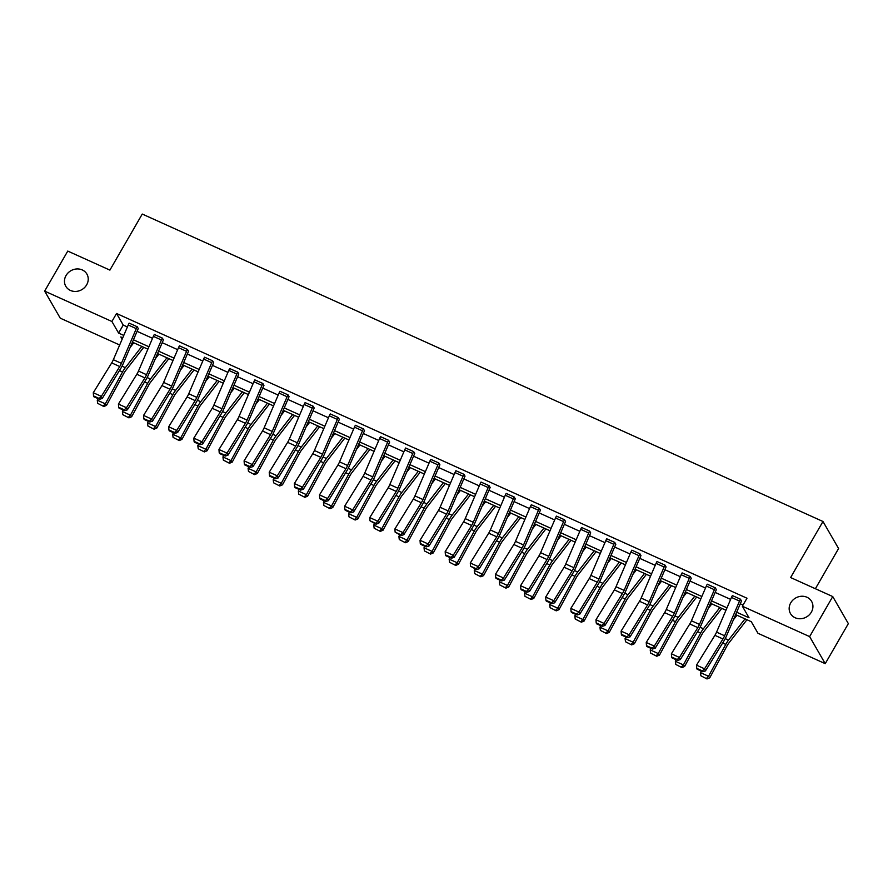 <?xml version="1.0" encoding="UTF-8"?>
<svg xmlns="http://www.w3.org/2000/svg" width="893" height="893" viewBox="0 0 893 893"><rect width="100%" height="100%" fill="white"/><g stroke="black" fill="none" stroke-linecap="round" stroke-linejoin="round"><path stroke-width="1.34" d="M86.654 284.845A12.189 10.928 150 0 1 76.084 291.419A12.189 10.928 150 0 1 65.792 286.285A12.189 10.928 150 0 1 66.037 275.535A12.189 10.928 150 0 1 76.608 268.96A12.189 10.928 150 0 1 86.911 274.095A12.189 10.928 150 0 1 86.654 284.845M811.357 612.151A12.189 10.928 150 0 1 800.787 618.726A12.189 10.928 150 0 1 790.484 613.591A12.189 10.928 150 0 1 790.74 602.842A12.189 10.928 150 0 1 801.311 596.267A12.189 10.928 150 0 1 811.603 601.402A12.189 10.928 150 0 1 811.357 612.151M815.376 588.733L838.583 548.536L822.978 521.49L142.255 214.052L109.895 270.11L67.768 251.078L44.65 291.118L111.915 321.491L118.602 333.078L123.77 335.411M822.978 521.49L790.618 577.548L832.745 596.569L848.35 623.627L825.232 663.655L757.967 633.282L751.281 621.695L735.631 614.618M119.662 344.988L60.255 318.165L44.65 291.118M832.745 596.569L809.627 636.609L825.232 663.655M163.43 339.932L162.359 338.134A6.664 2.478 114.3 0 0 161.432 339.976L146.53 374.692A9.522 3.55 -65.7 0 1 144.878 377.895L126.482 407.721L127.364 409.831L145.76 380.005A14.288 5.325 114.3 0 0 148.249 375.205L163.151 340.49A1.909 0.714 -65.7 0 1 163.408 339.965L163.43 339.932M154.322 334.473L162.37 338.101L154.299 334.495A6.664 2.478 114.3 0 0 153.373 336.348L138.482 371.053A9.522 3.55 -65.7 0 1 136.819 374.256L118.423 404.082L126.482 407.721L124.294 409.82L118.657 407.264L119.015 408.112L124.652 410.657L124.294 409.82M213.695 362.636L212.623 360.839A6.664 2.478 114.3 0 0 211.697 362.681L196.806 397.396A9.522 3.55 -65.7 0 1 195.143 400.589L176.747 430.426L177.629 432.536L196.036 402.71A14.288 5.325 114.3 0 0 198.514 397.898L213.416 363.194A1.909 0.714 -65.7 0 1 213.673 362.67L213.695 362.636M204.564 357.2L212.646 360.805L204.564 357.2A6.664 2.478 114.3 0 0 203.649 359.042L188.747 393.757A9.522 3.55 -65.7 0 1 187.095 396.95L168.688 426.787L176.747 430.426L174.57 432.513L168.933 429.968L169.279 430.817L174.916 433.362L174.57 432.513M263.96 385.341L262.888 383.543A6.664 2.478 114.3 0 0 261.973 385.385L247.071 420.09A9.522 3.55 -65.7 0 1 245.419 423.293L227.012 453.131L227.905 455.24L246.301 425.403A14.288 5.325 114.3 0 0 248.779 420.603L263.681 385.899A1.909 0.714 -65.7 0 1 263.948 385.374L263.96 385.341M262.888 383.543L254.851 379.871L262.91 383.51M314.236 408.045L313.164 406.248A6.664 2.478 114.3 0 0 312.237 408.09L297.336 442.794A9.522 3.55 -65.7 0 1 295.683 445.998L277.288 475.824L278.169 477.945L296.565 448.107A14.288 5.325 114.3 0 0 299.055 443.308L313.945 408.603A1.909 0.714 -65.7 0 1 314.213 408.079L314.236 408.045M313.164 406.248L305.105 402.609L313.175 406.215M364.5 430.75L363.429 428.953A6.664 2.478 114.3 0 0 362.502 430.794L347.611 465.499A9.522 3.55 -65.7 0 1 345.948 468.702L327.552 498.528L328.434 500.649L346.841 470.812A14.288 5.325 114.3 0 0 349.319 466.012L364.221 431.308A1.909 0.714 -65.7 0 1 364.478 430.783L364.5 430.75M363.429 428.953L355.392 425.28L363.451 428.919M414.765 453.454L413.693 451.657A6.664 2.478 114.3 0 0 412.778 453.499L397.876 488.203A9.522 3.55 -65.7 0 1 396.224 491.407L377.817 521.233L378.71 523.343L397.106 493.516A14.288 5.325 114.3 0 0 399.584 488.717L414.486 454.012A1.909 0.714 -65.7 0 1 414.754 453.477L414.765 453.454M413.693 451.657L405.645 448.018L413.716 451.624M465.041 476.148L463.969 474.362A6.664 2.478 114.3 0 0 463.043 476.203L448.141 510.908A9.522 3.55 -65.7 0 1 446.489 514.111L428.093 543.937L428.975 546.047L447.371 516.221A14.288 5.325 114.3 0 0 449.86 511.421L464.751 476.717A1.909 0.714 -65.7 0 1 465.019 476.181L465.041 476.148M455.91 470.723L463.98 474.328L455.91 470.723A6.664 2.478 114.3 0 0 454.983 472.564L440.093 507.269A9.522 3.55 -65.7 0 1 438.43 510.472L420.034 540.298L428.093 543.937L425.905 546.036L420.268 543.491L420.625 544.328L426.262 546.873L425.905 546.036M515.306 498.852L514.234 497.055A6.664 2.478 114.3 0 0 513.308 498.908L498.417 533.612A9.522 3.55 -65.7 0 1 496.754 536.816L478.358 566.642L479.24 568.752L497.635 538.925A14.288 5.325 114.3 0 0 500.125 534.126L515.027 499.41A1.909 0.714 -65.7 0 1 515.283 498.886L515.306 498.852M514.234 497.055L506.175 493.427L514.245 497.033M565.57 521.557L564.499 519.759A6.664 2.478 114.3 0 0 563.583 521.601L548.682 556.317A9.522 3.55 -65.7 0 1 547.018 559.52L528.623 589.347L529.516 591.456L547.911 561.63A14.288 5.325 114.3 0 0 550.389 556.83L565.291 522.115A1.909 0.714 -65.7 0 1 565.559 521.59L565.57 521.557M564.499 519.759L556.439 516.121L564.521 519.726M615.846 544.261L614.764 542.464A6.664 2.478 114.3 0 0 613.848 544.306L598.946 579.021A9.522 3.55 -65.7 0 1 597.294 582.214L578.898 612.051L579.78 614.161L598.176 584.335A14.288 5.325 114.3 0 0 600.665 579.524L615.556 544.819A1.909 0.714 -65.7 0 1 615.824 544.295L615.846 544.261M606.727 538.792L614.786 542.431L606.715 538.825A6.664 2.478 114.3 0 0 605.789 540.667L590.887 575.382A9.522 3.55 -65.7 0 1 589.235 578.575L570.839 608.412L578.898 612.051L576.711 614.138L571.073 611.593L571.431 612.442L577.068 614.987L576.711 614.138M666.111 566.966L665.039 565.169A6.664 2.478 114.3 0 0 664.113 567.01L649.211 601.715A9.522 3.55 -65.7 0 1 647.559 604.918L629.163 634.756L630.045 636.865L648.441 607.028A14.288 5.325 114.3 0 0 650.93 602.228L665.832 567.524A1.909 0.714 -65.7 0 1 666.089 566.999L666.111 566.966M656.98 561.53L665.051 565.135L656.98 561.53A6.664 2.478 114.3 0 0 656.054 563.371L641.163 598.087A9.522 3.55 -65.7 0 1 639.5 601.279L621.104 631.117L629.163 634.756L626.986 636.843L621.338 634.298L621.695 635.146L627.332 637.691L626.986 636.843M716.376 589.67L715.304 587.873A6.664 2.478 114.3 0 0 714.378 589.715L699.487 624.419A9.522 3.55 -65.7 0 1 697.824 627.623L679.428 657.449L680.321 659.57L698.717 629.732A14.288 5.325 114.3 0 0 701.195 624.933L716.097 590.228A1.909 0.714 -65.7 0 1 716.365 589.704L716.376 589.67M715.304 587.873L707.267 584.201L715.326 587.84M736.658 612.218L749.048 617.811L742.362 606.224L746.983 598.221L116.537 313.488L123.223 325.074L127.398 326.961M137.076 331.325L152.536 338.313M162.202 342.678L177.662 349.665M187.34 354.03L202.8 361.018M212.478 365.382L227.938 372.37M237.605 376.734L253.065 383.722M262.743 388.087L278.203 395.063M287.881 399.439L303.341 406.415M313.008 410.791L328.468 417.768M338.146 422.143L353.606 429.12M363.284 433.496L378.744 440.472M388.41 444.848L403.87 451.825M413.548 456.2L429.008 463.177M438.686 467.552L454.146 474.529M463.813 478.894L479.273 485.881M488.951 490.246L504.411 497.234M514.089 501.598L529.549 508.586M539.216 512.95L554.676 519.938M564.354 524.303L579.814 531.29M589.492 535.655L604.952 542.643M614.618 547.007L630.078 553.995M639.756 558.359L655.216 565.347M664.883 569.712L680.343 576.688M690.021 581.064L705.481 588.04M715.159 592.416L730.619 599.393M740.286 603.768L743.065 605.019M741.514 601.022L740.442 599.225A6.664 2.478 114.3 0 0 739.516 601.067L724.614 635.771A9.522 3.55 -65.7 0 1 722.962 638.975L704.566 668.801L705.448 670.922L723.843 641.085A14.288 5.325 114.3 0 0 726.333 636.285L741.235 601.581A1.909 0.714 -65.7 0 1 741.491 601.056L741.514 601.022M732.383 595.586L740.453 599.192L732.383 595.586A6.664 2.478 114.3 0 0 731.456 597.428L716.566 632.132A9.522 3.55 -65.7 0 1 714.902 635.336L696.507 665.162L704.566 668.801L702.378 670.9L696.741 668.355L697.098 669.203L702.735 671.748L702.378 670.9M691.249 578.318L690.166 576.521A6.664 2.478 114.3 0 0 689.251 578.363L674.349 613.067A9.522 3.55 -65.7 0 1 672.697 616.27L654.301 646.108L655.183 648.218L673.579 618.38A14.288 5.325 114.3 0 0 676.068 613.58L690.959 578.876A1.909 0.714 -65.7 0 1 691.227 578.351L691.249 578.318M690.166 576.521L682.118 572.882L690.189 576.487M640.973 555.613L639.901 553.816A6.664 2.478 114.3 0 0 638.986 555.658L624.084 590.373A9.522 3.55 -65.7 0 1 622.421 593.566L604.025 623.403L604.918 625.513L623.314 595.687A14.288 5.325 114.3 0 0 625.792 590.876L640.694 556.172A1.909 0.714 -65.7 0 1 640.962 555.647L640.973 555.613M639.901 553.816L631.842 550.177L639.924 553.783M590.708 532.909L589.637 531.112A6.664 2.478 114.3 0 0 588.71 532.954L573.808 567.669A9.522 3.55 -65.7 0 1 572.156 570.861L553.76 600.699L554.642 602.808L573.038 572.982A14.288 5.325 114.3 0 0 575.527 568.171L590.429 533.467A1.909 0.714 -65.7 0 1 590.686 532.942L590.708 532.909M589.637 531.112L581.577 527.473L589.648 531.078M540.444 510.204L539.361 508.407A6.664 2.478 114.3 0 0 538.446 510.26L523.544 544.964A9.522 3.55 -65.7 0 1 521.892 548.168L503.496 577.994L504.378 580.104L522.773 550.278A14.288 5.325 114.3 0 0 525.263 545.478L540.153 510.763A1.909 0.714 -65.7 0 1 540.421 510.238L540.444 510.204M531.324 504.746L539.383 508.385L531.313 504.768A6.664 2.478 114.3 0 0 530.386 506.621L515.484 541.325A9.522 3.55 -65.7 0 1 513.832 544.529L495.436 574.355L503.496 577.994L501.308 580.093L495.671 577.537L496.028 578.385L501.665 580.93L501.308 580.093M490.168 487.5L489.096 485.714A6.664 2.478 114.3 0 0 488.181 487.556L473.279 522.26A9.522 3.55 -65.7 0 1 471.627 525.464L453.22 555.29L454.113 557.399L472.509 527.573A14.288 5.325 114.3 0 0 474.987 522.773L489.889 488.058A1.909 0.714 -65.7 0 1 490.157 487.533L490.168 487.5M489.096 485.714L481.037 482.075L489.118 485.68M439.903 464.806L438.831 463.009A6.664 2.478 114.3 0 0 437.905 464.851L423.014 499.555A9.522 3.55 -65.7 0 1 421.351 502.759L402.955 532.585L403.837 534.695L422.233 504.869A14.288 5.325 114.3 0 0 424.722 500.069L439.624 465.365A1.909 0.714 -65.7 0 1 439.881 464.829L439.903 464.806M438.831 463.009L430.772 459.37L438.854 462.976M389.638 442.102L388.567 440.305A6.664 2.478 114.3 0 0 387.64 442.147L372.738 476.851A9.522 3.55 -65.7 0 1 371.086 480.054L352.69 509.881L353.572 511.99L371.968 482.164A14.288 5.325 114.3 0 0 374.457 477.364L389.348 442.66A1.909 0.714 -65.7 0 1 389.616 442.135L389.638 442.102M388.567 440.305L380.507 436.666L388.578 440.271M339.362 419.397L338.291 417.6A6.664 2.478 114.3 0 0 337.375 419.442L322.473 454.146A9.522 3.55 -65.7 0 1 320.821 457.35L302.414 487.176L303.307 489.297L321.703 459.46A14.288 5.325 114.3 0 0 324.181 454.66L339.083 419.956A1.909 0.714 -65.7 0 1 339.351 419.431L339.362 419.397M338.291 417.6L330.254 413.928L338.313 417.567M289.098 396.693L288.026 394.896A6.664 2.478 114.3 0 0 287.099 396.738L272.209 431.442A9.522 3.55 -65.7 0 1 270.546 434.645L252.15 464.483L253.032 466.592L271.439 436.755A14.288 5.325 114.3 0 0 273.917 431.955L288.819 397.251A1.909 0.714 -65.7 0 1 289.075 396.726L289.098 396.693M279.967 391.257L288.048 394.862L279.967 391.257A6.664 2.478 114.3 0 0 279.051 393.099L264.149 427.803A9.522 3.55 -65.7 0 1 262.497 431.006L244.09 460.844L252.15 464.483L249.973 466.57L244.336 464.025L244.682 464.873L250.319 467.419L249.973 466.57M238.833 373.988L237.761 372.191A6.664 2.478 114.3 0 0 236.835 374.033L221.933 408.748A9.522 3.55 -65.7 0 1 220.281 411.941L201.885 441.778L202.767 443.888L221.163 414.062A14.288 5.325 114.3 0 0 223.652 409.251L238.543 374.547A1.909 0.714 -65.7 0 1 238.811 374.022L238.833 373.988M237.761 372.191L229.702 368.552L237.772 372.158M188.557 351.284L187.485 349.487A6.664 2.478 114.3 0 0 186.57 351.329L171.668 386.044A9.522 3.55 -65.7 0 1 170.016 389.236L151.609 419.074L152.502 421.183L170.898 391.357A14.288 5.325 114.3 0 0 173.376 386.546L188.278 351.842A1.909 0.714 -65.7 0 1 188.546 351.317L188.557 351.284M187.485 349.487L179.448 345.814L187.508 349.453M138.292 328.579L137.221 326.782A6.664 2.478 114.3 0 0 136.294 328.635L121.403 363.339A9.522 3.55 -65.7 0 1 119.74 366.543L101.344 396.369L102.226 398.479L120.633 368.653A14.288 5.325 114.3 0 0 123.111 363.853L138.013 329.137A1.909 0.714 -65.7 0 1 138.27 328.613L138.292 328.579M129.161 323.143L137.243 326.76L129.161 323.143A6.664 2.478 114.3 0 0 128.246 324.996L113.344 359.7A9.522 3.55 -65.7 0 1 111.692 362.904L93.285 392.73L101.344 396.369L99.168 398.468L93.531 395.912L93.877 396.76L99.514 399.305L99.168 398.468M116.537 313.488L111.915 321.491M742.362 606.224L809.627 636.609M122.743 337.811L120.834 336.951L122.14 339.217M725.953 610.254L710.493 603.266M700.826 598.902L685.366 591.914M675.688 587.549L660.228 580.562M650.55 576.197L635.09 569.221M625.424 564.845L609.964 557.868M600.286 553.493L584.826 546.516M575.148 542.14L559.688 535.164M550.021 530.788L534.561 523.811M524.883 519.436L509.423 512.459M499.745 508.084L484.285 501.107M474.618 496.731L459.158 489.755M449.48 485.39L434.02 478.402M424.342 474.038L408.882 467.05M399.216 462.686L383.756 455.698M374.078 451.333L358.618 444.346M348.94 439.981L333.491 432.993M323.813 428.629L308.353 421.641M298.675 417.277L283.215 410.289M273.548 405.924L258.088 398.937M248.41 394.572L232.95 387.595M223.272 383.22L207.812 376.243M198.146 371.868L182.685 364.891M173.008 360.515L157.548 353.539M147.87 349.163L132.41 342.186M133.448 339.786L148.908 346.763M158.574 351.139L174.035 358.115M183.712 362.491L199.172 369.468M208.85 373.843L224.31 380.82M233.977 385.196L249.437 392.172M259.115 396.537L274.575 403.524M284.242 407.889L299.702 414.877M309.38 419.241L324.84 426.229M334.518 430.593L349.978 437.581M359.645 441.946L375.105 448.933M384.783 453.298L400.243 460.286M409.92 464.65L425.381 471.638M435.047 476.002L450.507 482.99M460.185 487.355L475.645 494.342M485.323 498.707L500.783 505.684M510.45 510.059L525.91 517.036M535.588 521.412L551.048 528.388M560.726 532.764L576.186 539.74M585.853 544.116L601.313 551.093M610.991 555.468L626.451 562.445M636.129 566.821L651.589 573.797M661.255 578.162L676.715 585.149M686.393 589.514L701.853 596.502M711.531 600.866L726.991 607.854M123.223 325.074L118.602 333.078M702.735 671.748L705.448 670.922M696.507 665.162L696.741 668.355M700.893 675.789L707.022 678.948L700.893 675.789L700.48 672.63L701.306 671.101M733.399 619.831L736.971 615.232M700.48 672.63L708.54 676.269L725.763 644.411A14.288 5.325 -65.7 0 1 728.532 640.102L745.03 618.86M706.542 678.334L708.54 676.269L709.756 677.809L707.022 678.948M746.95 619.731L728.833 643.072A9.522 3.55 114.3 0 0 726.98 645.94L709.756 677.809M707.245 584.234A6.664 2.478 114.3 0 0 706.33 586.076L691.428 620.78A9.522 3.55 -65.7 0 1 689.776 623.984L671.38 653.81L679.428 657.449L677.251 659.547L671.614 657.002L671.96 657.851L677.608 660.396L677.251 659.547M677.608 660.396L680.321 659.57M671.38 653.81L671.614 657.002M682.118 572.882A6.664 2.478 114.3 0 0 681.192 574.724L666.29 609.428A9.522 3.55 -65.7 0 1 664.638 612.631L646.242 642.469L654.301 646.108L652.113 648.195L646.476 645.65L646.833 646.499L652.47 649.044L652.113 648.195M652.47 649.044L655.183 648.218M646.242 642.469L646.476 645.65M675.767 664.437L681.895 667.596L675.767 664.437L675.354 661.278L676.18 659.748M708.261 608.479L711.833 603.88M675.354 661.278L683.402 664.917L700.625 633.059A14.288 5.325 -65.7 0 1 703.405 628.75L719.892 607.519M681.404 666.982L683.402 664.917L684.618 666.457L681.895 667.596M721.812 608.379L703.695 631.719A9.522 3.55 114.3 0 0 701.842 634.588L684.618 666.457M650.629 653.084L656.757 656.243L650.629 653.084L650.216 649.937L651.042 648.396M683.123 597.127L686.706 592.528M650.216 649.937L658.275 653.564L675.499 621.707A14.288 5.325 -65.7 0 1 678.267 617.398L694.754 596.167M656.266 655.629L658.275 653.564L659.492 655.105L656.757 656.243M696.685 597.026L678.557 620.367A9.522 3.55 114.3 0 0 676.715 623.236L659.492 655.105M627.332 637.691L630.045 636.865M621.104 631.117L621.338 634.298M625.491 641.732L631.619 644.891L625.491 641.732L625.078 638.584L625.915 637.044M657.996 585.775L661.568 581.176M625.078 638.584L633.137 642.223L650.361 610.354A14.288 5.325 -65.7 0 1 653.129 606.046L669.627 584.815M631.139 644.277L633.137 642.223L634.354 643.753L631.619 644.891M671.547 585.674L653.43 609.015A9.522 3.55 114.3 0 0 651.577 611.884L634.354 643.753M631.842 550.177A6.664 2.478 114.3 0 0 630.927 552.019L616.025 586.734A9.522 3.55 -65.7 0 1 614.373 589.927L595.977 619.764L604.025 623.403L601.849 625.491L596.211 622.946L596.557 623.794L602.206 626.339L601.849 625.491M602.206 626.339L604.918 625.513M595.977 619.764L596.211 622.946M600.364 630.38L606.492 633.539L600.364 630.38L599.951 627.232L600.777 625.692M632.858 574.433L636.43 569.823M599.951 627.232L607.999 630.871L625.223 599.002A14.288 5.325 -65.7 0 1 628.002 594.693L644.489 573.462M606.001 632.925L607.999 630.871L609.227 632.4L606.492 633.539M646.409 574.333L628.292 597.663A9.522 3.55 114.3 0 0 626.44 600.531L609.227 632.4M577.068 614.987L579.78 614.161M570.839 608.412L571.073 611.593M575.226 619.028L581.354 622.187L575.226 619.028L574.813 615.88L575.639 614.339M607.72 563.081L611.303 558.471M574.813 615.88L582.872 619.519L600.096 587.65A14.288 5.325 -65.7 0 1 602.864 583.341L619.351 562.11M580.863 621.573L582.872 619.519L584.089 621.048L581.354 622.187M621.282 562.981L603.155 586.31A9.522 3.55 114.3 0 0 601.313 589.179L584.089 621.048M581.577 527.473A6.664 2.478 114.3 0 0 580.662 529.315L565.76 564.03A9.522 3.55 -65.7 0 1 564.097 567.234L545.701 597.06L553.76 600.699L551.584 602.797L545.936 600.241L546.293 601.089L551.93 603.635L551.584 602.797M551.93 603.635L554.642 602.808M545.701 597.06L545.936 600.241M550.099 607.675L556.216 610.834L550.099 607.675L549.675 604.528L550.512 602.987M582.593 551.729L586.165 547.119M549.675 604.528L557.734 608.166L574.958 576.298A14.288 5.325 -65.7 0 1 577.726 572L594.225 550.758M555.736 610.22L557.734 608.166L558.951 609.696L556.216 610.834M596.144 551.628L578.028 574.958A9.522 3.55 114.3 0 0 576.175 577.827L558.951 609.696M556.439 516.121A6.664 2.478 114.3 0 0 555.524 517.973L540.622 552.678A9.522 3.55 -65.7 0 1 538.97 555.881L520.574 585.708L528.623 589.347L526.446 591.445L520.809 588.889L521.155 589.737L526.803 592.282L526.446 591.445M526.803 592.282L529.516 591.456M520.574 585.708L520.809 588.889M524.961 596.323L531.089 599.482L524.961 596.323L524.548 593.175L525.374 591.646M557.455 540.377L561.027 535.767M524.548 593.175L532.596 596.814L549.82 564.945A14.288 5.325 -65.7 0 1 552.6 560.648L569.087 539.405M530.598 598.868L532.596 596.814L533.824 598.343L531.089 599.482M571.018 540.276L552.89 563.617A9.522 3.55 114.3 0 0 551.037 566.475L533.824 598.343M501.665 580.93L504.378 580.104M495.436 574.355L495.671 577.537M499.823 584.971L505.951 588.13L499.823 584.971L499.41 581.823L500.236 580.294M532.317 529.024L535.9 524.414M499.41 581.823L507.47 585.462L524.693 553.593A14.288 5.325 -65.7 0 1 527.462 549.295L543.949 528.053M505.46 587.516L507.47 585.462L508.686 586.991L505.951 588.13M545.88 528.924L527.752 552.265A9.522 3.55 114.3 0 0 525.91 555.122L508.686 586.991M506.175 493.427A6.664 2.478 114.3 0 0 505.259 495.269L490.357 529.973A9.522 3.55 -65.7 0 1 488.694 533.177L470.298 563.003L478.358 566.642L476.181 568.741L470.533 566.195L476.527 569.578L476.181 568.741M476.527 569.578L479.24 568.752M470.298 563.003L470.533 566.195M481.037 482.075A6.664 2.478 114.3 0 0 480.121 483.917L465.22 518.621A9.522 3.55 -65.7 0 1 463.567 521.825L445.172 551.651L453.22 555.29L451.043 557.388L445.406 554.843L445.752 555.68L451.4 558.225L451.043 557.388M451.4 558.225L454.113 557.399M445.172 551.651L445.406 554.843M426.262 546.873L428.975 546.047M420.034 540.298L420.268 543.491M430.772 459.37A6.664 2.478 114.3 0 0 429.857 461.212L414.955 495.916A9.522 3.55 -65.7 0 1 413.303 499.12L394.896 528.946L402.955 532.585L400.778 534.684L395.13 532.139L401.124 535.532L400.778 534.684M401.124 535.532L403.837 534.695M394.896 528.946L395.13 532.139M405.645 448.018A6.664 2.478 114.3 0 0 404.719 449.86L389.817 484.564A9.522 3.55 -65.7 0 1 388.165 487.768L369.769 517.594L377.817 521.233L375.64 523.331L370.003 520.786L375.998 524.18L375.64 523.331M375.998 524.18L378.71 523.343M369.769 517.594L370.003 520.786M380.507 436.666A6.664 2.478 114.3 0 0 379.581 438.508L364.69 473.212A9.522 3.55 -65.7 0 1 363.027 476.416L344.631 506.242L352.69 509.881L350.502 511.979L344.865 509.434L345.223 510.283L350.86 512.828L350.502 511.979M350.86 512.828L353.572 511.99M344.631 506.242L344.865 509.434M355.369 425.314A6.664 2.478 114.3 0 0 354.454 427.155L339.552 461.86A9.522 3.55 -65.7 0 1 337.9 465.063L319.493 494.889L327.552 498.528L325.376 500.627L319.727 498.082L320.085 498.93L325.722 501.475L325.376 500.627M325.722 501.475L328.434 500.649M319.493 494.889L319.727 498.082M330.243 413.961A6.664 2.478 114.3 0 0 329.316 415.803L314.414 450.507A9.522 3.55 -65.7 0 1 312.762 453.711L294.366 483.537L302.414 487.176L300.238 489.275L294.601 486.73L294.958 487.578L300.595 490.123L300.238 489.275M300.595 490.123L303.307 489.297M294.366 483.537L294.601 486.73M305.105 402.609A6.664 2.478 114.3 0 0 304.178 404.451L289.287 439.155A9.522 3.55 -65.7 0 1 287.624 442.359L269.228 472.196L277.288 475.824L275.1 477.922L269.463 475.377L269.82 476.226L275.457 478.771L275.1 477.922M275.457 478.771L278.169 477.945M269.228 472.196L269.463 475.377M250.319 467.419L253.032 466.592M244.09 460.844L244.336 464.025M474.696 573.619L480.814 576.778L474.696 573.619L474.272 570.471L475.109 568.941M507.191 517.672L510.763 513.062M474.272 570.471L482.332 574.11L499.555 542.241A14.288 5.325 -65.7 0 1 502.324 537.943L518.822 516.701M480.334 576.164L482.332 574.11L483.548 575.639L480.814 576.778M520.742 517.572L502.625 540.912A9.522 3.55 114.3 0 0 500.772 543.781L483.548 575.639M449.559 562.266L455.687 565.425L449.559 562.266L449.146 559.118L449.972 557.589M482.053 506.32L485.625 501.71M449.146 559.118L457.194 562.757L474.417 530.889A14.288 5.325 -65.7 0 1 477.197 526.591L493.684 505.349M455.196 564.811L457.194 562.757L458.422 564.287L455.687 565.425M495.615 506.219L477.487 529.56A9.522 3.55 114.3 0 0 475.634 532.429L458.422 564.287M424.421 550.914L430.549 554.073L424.421 550.914L424.008 547.766L424.834 546.237M456.915 494.968L460.498 490.357M424.008 547.766L432.067 551.405L449.291 519.536A14.288 5.325 -65.7 0 1 452.059 515.239L468.557 493.996M430.058 553.47L432.067 551.405L433.284 552.934L430.549 554.073M470.477 494.867L452.349 518.208A9.522 3.55 114.3 0 0 450.507 521.077L433.284 552.934M399.294 539.562L405.411 542.732L399.294 539.562L398.87 536.414L399.707 534.885M431.788 483.615L435.36 479.005M398.87 536.414L406.929 540.053L424.153 508.184A14.288 5.325 -65.7 0 1 426.921 503.886L443.419 482.644M404.931 542.118L406.929 540.053L408.146 541.593L405.411 542.732M445.339 483.515L427.222 506.856A9.522 3.55 114.3 0 0 425.369 509.724L408.146 541.593M374.156 528.209L380.284 531.38L374.156 528.209L373.743 525.062L374.569 523.532M406.65 472.263L410.233 467.653M373.743 525.062L381.791 528.701L399.015 496.832A14.288 5.325 -65.7 0 1 401.794 492.534L418.281 471.292M379.793 530.766L381.791 528.701L383.019 530.241L380.284 531.38M420.212 472.163L402.084 495.503A9.522 3.55 114.3 0 0 400.243 498.372L383.019 530.241M349.018 516.868L355.146 520.027L349.018 516.868L348.605 513.709L349.431 512.18M381.512 460.911L385.095 456.301M348.605 513.709L356.664 517.348L373.888 485.479A14.288 5.325 -65.7 0 1 376.656 481.182L393.154 459.94M354.655 519.413L356.664 517.348L357.881 518.889L355.146 520.027M395.074 460.81L376.946 484.151A9.522 3.55 114.3 0 0 375.105 487.02L357.881 518.889M323.891 505.516L330.008 508.675L323.891 505.516L323.467 502.357L324.304 500.828M356.385 449.559L359.957 444.948M323.467 502.357L331.526 505.996L348.75 474.127A14.288 5.325 -65.7 0 1 351.518 469.83L368.016 448.587M329.528 508.061L331.526 505.996L332.743 507.537L330.008 508.675M369.936 449.458L351.82 472.799A9.522 3.55 114.3 0 0 349.967 475.668L332.743 507.537M298.753 494.164L304.881 497.323L298.753 494.164L298.34 491.005L299.166 489.476M331.247 438.206L334.83 433.607M298.34 491.005L306.399 494.644L323.612 462.786A14.288 5.325 -65.7 0 1 326.391 458.477L342.879 437.235M304.39 496.709L306.399 494.644L307.616 496.184L304.881 497.323M344.81 438.106L326.682 461.447A9.522 3.55 114.3 0 0 324.84 464.315L307.616 496.184M273.615 482.812L279.743 485.971L273.615 482.812L273.202 479.653L274.028 478.123M306.109 426.854L309.692 422.255M273.202 479.653L281.262 483.292L298.485 451.434A14.288 5.325 -65.7 0 1 301.254 447.125L317.752 425.894M279.252 485.357L281.262 483.292L282.478 484.832L279.743 485.971M319.672 426.754L301.544 450.094A9.522 3.55 114.3 0 0 299.702 452.963L282.478 484.832M248.488 471.459L254.605 474.618L248.488 471.459L248.075 468.312L248.901 466.771M280.982 415.502L284.554 410.903M248.075 468.312L256.124 471.939L273.347 440.082A14.288 5.325 -65.7 0 1 276.116 435.773L292.614 414.542M254.125 474.004L256.124 471.939L257.34 473.48L254.605 474.618M294.534 415.401L276.417 438.742A9.522 3.55 114.3 0 0 274.564 441.611L257.34 473.48M254.84 379.905A6.664 2.478 114.3 0 0 253.913 381.746L239.011 416.462A9.522 3.55 -65.7 0 1 237.359 419.654L218.964 449.492L227.012 453.131L224.835 455.218L219.198 452.673L219.555 453.521L225.192 456.066L224.835 455.218M225.192 456.066L227.905 455.24M218.964 449.492L219.198 452.673M223.35 460.107L229.479 463.266L223.35 460.107L222.937 456.959L223.763 455.419M255.844 404.149L259.428 399.551M222.937 456.959L230.997 460.598L248.209 428.729A14.288 5.325 -65.7 0 1 250.989 424.421L267.476 403.189M228.988 462.652L230.997 460.598L232.213 462.127L229.479 463.266M269.407 404.049L251.279 427.39A9.522 3.55 114.3 0 0 249.437 430.259L232.213 462.127M229.702 368.552A6.664 2.478 114.3 0 0 228.775 370.394L213.885 405.109A9.522 3.55 -65.7 0 1 212.221 408.302L193.826 438.139L201.885 441.778L199.697 443.866L194.06 441.321L194.417 442.169L200.054 444.714L199.697 443.866M200.054 444.714L202.767 443.888M193.826 438.139L194.06 441.321M198.213 448.755L204.341 451.914L198.213 448.755L197.799 445.607L198.626 444.067M230.707 392.808L234.29 388.198M197.799 445.607L205.859 449.246L223.083 417.377A14.288 5.325 -65.7 0 1 225.851 413.068L242.349 391.837M203.861 451.3L205.859 449.246L207.076 450.775L204.341 451.914M244.269 392.708L226.141 416.038A9.522 3.55 114.3 0 0 224.299 418.906L207.076 450.775M174.916 433.362L177.629 432.536M168.688 426.787L168.933 429.968M173.086 437.403L179.214 440.562L173.086 437.403L172.673 434.255L173.499 432.714M205.58 381.456L209.152 376.846M172.673 434.255L180.721 437.894L197.945 406.025A14.288 5.325 -65.7 0 1 200.713 401.727L217.211 380.485M178.723 439.948L180.721 437.894L181.938 439.423L179.214 440.562M219.131 381.356L201.014 404.685A9.522 3.55 114.3 0 0 199.161 407.554L181.938 439.423M179.437 345.848A6.664 2.478 114.3 0 0 178.511 347.69L163.609 382.405A9.522 3.55 -65.7 0 1 161.957 385.609L143.561 415.435L151.609 419.074L149.432 421.172L143.795 418.616L144.153 419.464L149.79 422.009L149.432 421.172M149.79 422.009L152.502 421.183M143.561 415.435L143.795 418.616M147.948 426.05L154.076 429.209L147.948 426.05L147.535 422.902L148.361 421.362M180.442 370.104L184.025 365.494M147.535 422.902L155.594 426.541L172.807 394.673A14.288 5.325 -65.7 0 1 175.586 390.375L192.073 369.133M153.585 428.595L155.594 426.541L156.811 428.071L154.076 429.209M194.004 370.003L175.876 393.333A9.522 3.55 114.3 0 0 174.035 396.202L156.811 428.071M124.652 410.657L127.364 409.831M118.423 404.082L118.657 407.264M122.81 414.698L128.938 417.857L122.81 414.698L122.397 411.55L123.223 410.021M155.304 358.752L158.887 354.141M122.397 411.55L130.456 415.189L147.68 383.32A14.288 5.325 -65.7 0 1 150.448 379.023L166.946 357.78M128.458 417.243L130.456 415.189L131.673 416.718L128.938 417.857M168.866 358.651L150.75 381.992A9.522 3.55 114.3 0 0 148.897 384.85L131.673 416.718M99.514 399.305L102.226 398.479M93.285 392.73L93.531 395.912M97.683 403.346L103.811 406.505L97.683 403.346L97.27 400.198L98.096 398.669M130.177 347.399L133.749 342.789M97.27 400.198L105.318 403.837L122.542 371.968A14.288 5.325 -65.7 0 1 125.321 367.67L141.808 346.428M103.32 405.891L105.318 403.837L106.535 405.366L103.811 406.505M143.728 347.299L125.612 370.64A9.522 3.55 114.3 0 0 123.759 373.497L106.535 405.366M724.614 635.771L716.566 632.132M722.962 638.975L714.902 635.336M739.516 601.067L731.456 597.428M722.66 643.005L725.763 644.411M725.239 638.618L728.532 640.102M699.487 624.419L691.428 620.78M697.824 627.623L689.776 623.984M714.378 589.715L706.33 586.076M674.349 613.067L666.29 609.428M672.697 616.27L664.638 612.631M689.251 578.363L681.192 574.724M697.533 631.652L700.625 633.059M700.101 627.266L703.405 628.75M672.396 620.3L675.499 621.707M674.974 615.913L678.267 617.398M649.211 601.715L641.163 598.087M647.559 604.918L639.5 601.279M664.113 567.01L656.054 563.371M647.258 608.948L650.361 610.354M649.836 604.561L653.129 606.046M624.084 590.373L616.025 586.734M622.421 593.566L614.373 589.927M638.986 555.658L630.927 552.019M622.131 597.596L625.223 599.002M624.698 593.209L628.002 594.693M598.946 579.021L590.887 575.382M597.294 582.214L589.235 578.575M613.848 544.306L605.789 540.667M596.993 586.243L600.096 587.65M599.571 581.856L602.864 583.341M573.808 567.669L565.76 564.03M572.156 570.861L564.097 567.234M588.71 532.954L580.662 529.315M571.855 574.902L574.958 576.298M574.433 570.504L577.726 572M548.682 556.317L540.622 552.678M547.018 559.52L538.97 555.881M563.583 521.601L555.524 517.973M546.728 563.55L549.82 564.945M549.295 559.152L552.6 560.648M523.544 544.964L515.484 541.325M521.892 548.168L513.832 544.529M538.446 510.26L530.386 506.621M521.59 552.198L524.693 553.593M524.169 547.8L527.462 549.295M498.417 533.612L490.357 529.973M496.754 536.816L488.694 533.177M513.308 498.908L505.259 495.269M473.279 522.26L465.22 518.621M471.627 525.464L463.567 521.825M488.181 487.556L480.121 483.917M448.141 510.908L440.093 507.269M446.489 514.111L438.43 510.472M463.043 476.203L454.983 472.564M423.014 499.555L414.955 495.916M421.351 502.759L413.303 499.12M437.905 464.851L429.857 461.212M397.876 488.203L389.817 484.564M396.224 491.407L388.165 487.768M412.778 453.499L404.719 449.86M372.738 476.851L364.69 473.212M371.086 480.054L363.027 476.416M387.64 442.147L379.581 438.508M347.611 465.499L339.552 461.86M345.948 468.702L337.9 465.063M362.502 430.794L354.454 427.155M322.473 454.146L314.414 450.507M320.821 457.35L312.762 453.711M337.375 419.442L329.316 415.803M297.336 442.794L289.287 439.155M295.683 445.998L287.624 442.359M312.237 408.09L304.178 404.451M272.209 431.442L264.149 427.803M270.546 434.645L262.497 431.006M287.099 396.738L279.051 393.099M496.452 540.845L499.555 542.241M499.031 536.447L502.324 537.943M471.325 529.493L474.417 530.889M473.893 525.095L477.197 526.591M446.187 518.141L449.291 519.536M448.766 513.743L452.059 515.239M421.049 506.789L424.153 508.184M423.628 502.402L426.921 503.886M395.923 495.436L399.015 496.832M398.49 491.05L401.794 492.534M370.785 484.084L373.888 485.479M373.363 479.697L376.656 481.182M345.647 472.732L348.75 474.127M348.225 468.345L351.518 469.83M320.52 461.38L323.612 462.786M323.087 456.993L326.391 458.477M295.382 450.027L298.485 451.434M297.961 445.64L301.254 447.125M270.255 438.675L273.347 440.082M272.823 434.288L276.116 435.773M247.071 420.09L239.011 416.462M245.419 423.293L237.359 419.654M261.973 385.385L253.913 381.746M245.117 427.323L248.209 428.729M247.685 422.936L250.989 424.421M221.933 408.748L213.885 405.109M220.281 411.941L212.221 408.302M236.835 374.033L228.775 370.394M219.979 415.971L223.083 417.377M222.558 411.584L225.851 413.068M196.806 397.396L188.747 393.757M195.143 400.589L187.095 396.95M211.697 362.681L203.649 359.042M194.853 404.629L197.945 406.025M197.42 400.231L200.713 401.727M171.668 386.044L163.609 382.405M170.016 389.236L161.957 385.609M186.57 351.329L178.511 347.69M169.715 393.277L172.807 394.673M172.282 388.879L175.586 390.375M146.53 374.692L138.482 371.053M144.878 377.895L136.819 374.256M161.432 339.976L153.373 336.348M144.577 381.925L147.68 383.32M147.155 377.527L150.448 379.023M121.403 363.339L113.344 359.7M119.74 366.543L111.692 362.904M136.294 328.635L128.246 324.996M119.45 370.573L122.542 371.968M122.017 366.175L125.321 367.67"/></g></svg>
